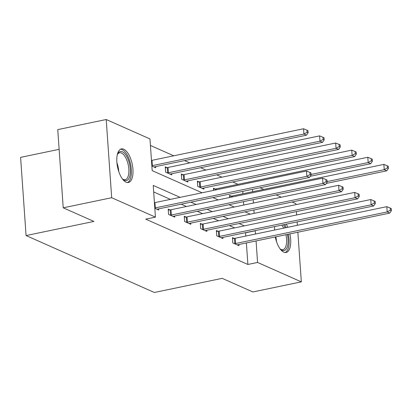 <?xml version="1.0" encoding="UTF-8"?>
<svg xmlns="http://www.w3.org/2000/svg" width="412" height="412" viewBox="0 0 412 412"><rect width="100%" height="100%" fill="white"/><g stroke="black" fill="none" stroke-linecap="round" stroke-linejoin="round"><path stroke-width="0.62" d="M289.904 233.892A17.16 7.478 -101.8 0 1 286.139 252.484A17.16 7.478 -101.8 0 1 283.791 252.17A17.16 7.478 -101.8 0 1 275.262 236.941M274.526 230.056A17.16 7.478 -101.8 0 1 274.711 226.585M126.057 182.186A17.16 7.478 -101.8 0 1 117.142 164.666A17.16 7.478 -101.8 0 1 121.406 148.902A17.16 7.478 -101.8 0 1 123.755 149.216A17.16 7.478 -101.8 0 1 132.669 166.731A17.16 7.478 -101.8 0 1 128.405 182.495A17.16 7.478 -101.8 0 1 126.057 182.186M59.137 149.335L20.6 157.363L26.069 235.561L154.356 292.484L222.197 278.347L252.875 291.964L301.332 281.865L257.572 262.449L256.068 240.943M26.069 235.561L93.905 221.429L63.227 207.813L57.757 129.615L106.214 119.516L149.968 138.932L152.188 170.635L202.101 192.78M237.997 184.308L232.728 181.97M221.934 177.181L216.666 174.848M205.871 170.058L200.603 167.72M189.808 162.931L184.545 160.592M173.746 155.803L150.426 145.457M260.008 187.759L263.747 189.417M276.066 194.881L281.334 197.219M292.129 202.009L295.862 203.667L295.934 204.651M243.729 205.052L243.492 201.669M242.936 193.753L242.771 191.348M151.868 166.062L155.721 167.772L155.643 166.613M166.906 167.612L165.238 166.875L165.609 172.159L171.783 174.899L171.701 173.74M182.964 174.74L181.301 173.998L181.666 179.282L187.846 182.027L187.764 180.868M199.027 181.867L197.358 181.125L197.729 186.409L203.909 189.149L203.827 187.996M219.694 196.153L219.957 196.102M213.571 190.39L213.421 188.253L215.09 188.995M235.757 203.281L236.019 203.229M229.633 197.518L229.484 195.381L231.153 196.117M180.111 197.363L153.223 185.431L155.437 217.134L145.745 219.153L247.885 264.468L246.381 242.962M245.892 236.025L245.464 232.677M234.67 227.888L229.402 225.549M218.607 220.76L213.339 218.427M202.544 213.632L197.281 211.299M186.482 206.51L181.218 204.172M170.424 199.382L153.676 191.951M154.824 208.333L158.677 210.043L158.599 208.884M169.857 209.883L168.194 209.147L168.565 214.425L174.74 217.17L174.657 216.012M185.92 217.011L184.257 216.269L184.622 221.553L190.802 224.293L190.72 223.139M201.983 224.138L200.314 223.397L200.685 228.681L206.865 231.42L206.783 230.262M218.046 231.261L216.377 230.524L216.748 235.808L222.923 238.548L222.846 237.389M234.109 238.388L232.44 237.652L232.811 242.936L238.986 245.676L238.903 244.517M63.227 207.813L111.683 197.719L106.214 119.516M296.419 211.588L296.655 214.971M297.14 221.913L297.376 225.297M297.861 232.234L301.332 281.865M247.885 264.468L257.572 262.449M155.437 217.134L111.683 197.719M286.273 224.174A17.16 7.478 -101.8 0 1 287.828 227.285M255.584 234.001L255.157 230.658M244.362 225.869L239.094 223.531M228.3 218.741L223.031 216.403M212.237 211.613L206.968 209.281M196.174 204.491L190.911 202.153M254.142 213.359L253.905 209.976M253.421 203.034L253.184 199.65M252.628 191.734L252.463 189.329M212.896 197.569L218.159 199.908M228.959 204.697L234.222 207.035M245.016 211.825L250.285 214.163M245.665 232.77L255.358 230.746M154.799 207.978A2.199 0.592 176 0 0 155.309 207.89L306.883 176.31L309.453 177.454L157.884 209.033A2.199 0.592 176 0 0 157.235 209.219L157.013 209.301M154.428 202.694A2.199 0.592 176 0 0 154.943 202.606L306.513 171.026L306.883 176.31L310.061 174.544L311.091 175.002L310.942 172.886L309.917 172.432L310.061 174.544M309.917 172.432L306.513 171.026M309.453 177.454L311.091 175.002M154.057 167.035L154.279 166.948A2.199 0.592 -4 0 1 154.927 166.762L306.497 135.182L303.927 134.044L303.556 128.76L151.987 160.335A2.199 0.592 -4 0 1 151.472 160.423M307.105 132.273L308.135 132.731L307.985 130.619L306.961 130.161L307.105 132.273L303.927 134.044L152.352 165.619A2.199 0.592 -4 0 1 151.843 165.706M308.135 132.731L306.497 135.182M303.556 128.76L306.961 130.161M117.286 154.747A14.847 6.468 -101.8 0 1 117.636 153.944A14.847 6.468 -101.8 0 1 128.874 161.561A14.847 6.468 -101.8 0 1 129.574 176.866A14.847 6.468 -101.8 0 1 122.936 179.38A14.847 6.468 -101.8 0 1 122.297 178.782M122.462 178.947A13.751 5.989 78.2 0 0 125.191 179.683A13.751 5.989 78.2 0 0 127.499 162.091A13.751 5.989 78.2 0 0 119.583 152.764A13.751 5.989 78.2 0 0 117.374 154.531M127.375 182.547A17.047 7.426 78.2 0 0 129.692 160.896A17.047 7.426 78.2 0 0 120.443 149.268M287.365 234.423A14.847 6.468 -101.8 0 1 282.086 250.275A14.847 6.468 -101.8 0 1 280.67 249.368A14.847 6.468 -101.8 0 1 280.031 248.771M280.196 248.936A13.751 5.989 78.2 0 0 281.046 249.42A13.751 5.989 78.2 0 0 282.926 249.667A13.751 5.989 78.2 0 0 285.928 234.722M285.109 252.535A17.047 7.426 78.2 0 0 288.302 234.227M286.227 227.62A17.047 7.426 78.2 0 0 284.661 224.509M283.41 224.772A14.847 6.468 -101.8 0 1 285.176 227.836M283.662 228.155A13.751 5.989 78.2 0 0 281.746 225.117M170.228 215.167L170.573 215.136A2.199 0.592 176 0 0 171.371 215.018L322.941 183.438L325.516 184.581L173.946 216.161A2.199 0.592 176 0 0 173.298 216.341L173.076 216.429M168.256 210.032L170.202 209.852A2.199 0.592 176 0 0 171.001 209.734L322.575 178.154L322.941 183.438L326.124 181.671L327.154 182.13L327.004 180.013L325.974 179.56L326.124 181.671M325.974 179.56L322.575 178.154M325.516 184.581L327.154 182.13M186.291 222.295L186.636 222.264A2.199 0.592 176 0 0 187.434 222.145L339.004 190.565L341.579 191.709L190.009 223.283A2.199 0.592 176 0 0 189.36 223.469L189.134 223.556M184.319 217.16L186.265 216.98A2.199 0.592 176 0 0 187.063 216.861L338.633 185.282L339.004 190.565L342.187 188.799L343.217 189.252L343.067 187.141L342.037 186.682L342.187 188.799M342.037 186.682L338.633 185.282M341.579 191.709L343.217 189.252M170.12 174.158L170.341 174.075A2.199 0.592 -4 0 1 170.99 173.89L322.56 142.31L319.985 141.167L319.619 135.883L168.044 167.463A2.199 0.592 -4 0 1 167.251 167.581L165.3 167.761M323.168 139.4L324.198 139.859L324.048 137.742L323.018 137.289L323.168 139.4L319.985 141.167L168.415 172.746A2.199 0.592 -4 0 1 167.617 172.865L167.272 172.896M324.198 139.859L322.56 142.31M319.619 135.883L323.018 137.289M186.178 181.285L186.404 181.198A2.199 0.592 -4 0 1 187.053 181.017L338.623 149.438L336.048 148.294L335.677 143.01L184.107 174.59A2.199 0.592 -4 0 1 183.309 174.709L181.362 174.889M339.231 146.528L340.261 146.986L340.111 144.87L339.081 144.411L339.231 146.528L336.048 148.294L184.478 179.874A2.199 0.592 -4 0 1 183.68 179.993L183.335 180.023M340.261 146.986L338.623 149.438M335.677 143.01L339.081 144.411M202.354 229.422L202.699 229.386A2.199 0.592 176 0 0 203.497 229.273L355.067 197.693L357.642 198.831L206.072 230.411A2.199 0.592 176 0 0 205.418 230.596L205.197 230.684M200.376 224.288L202.328 224.102A2.199 0.592 176 0 0 203.126 223.989L354.696 192.409L355.067 197.693L358.249 195.921L359.274 196.38L359.13 194.268L358.1 193.81L358.249 195.921M358.1 193.81L354.696 192.409M357.642 198.831L359.274 196.38M218.417 236.545L218.762 236.514A2.199 0.592 176 0 0 219.555 236.395L371.13 204.815L373.699 205.959L222.13 237.539A2.199 0.592 176 0 0 221.481 237.724L221.259 237.806M216.439 231.415L218.391 231.23A2.199 0.592 176 0 0 219.189 231.111L370.759 199.532L371.13 204.815L374.307 203.049L375.337 203.507L375.193 201.396L374.163 200.938L374.307 203.049M374.163 200.938L370.759 199.532M373.699 205.959L375.337 203.507M234.474 243.672L234.819 243.641A2.199 0.592 176 0 0 235.618 243.523L387.187 211.943L389.762 213.086L238.193 244.666A2.199 0.592 176 0 0 237.544 244.852L237.322 244.934M232.502 238.538L234.454 238.357A2.199 0.592 176 0 0 235.252 238.239L386.822 206.659L387.187 211.943L390.37 210.177L391.4 210.635L391.251 208.518L390.221 208.065L390.37 210.177M390.221 208.065L386.822 206.659M389.762 213.086L391.4 210.635M202.24 188.413L202.467 188.325A2.199 0.592 -4 0 1 203.116 188.14L354.686 156.565L352.111 155.422L351.74 150.138L200.17 181.718A2.199 0.592 -4 0 1 199.372 181.836L197.425 182.016M355.293 153.655L356.323 154.109L356.174 151.997L355.144 151.539L355.293 153.655L352.111 155.422L200.541 187.002A2.199 0.592 -4 0 1 199.743 187.12L199.398 187.151M356.323 154.109L354.686 156.565M351.74 150.138L355.144 151.539M310.226 176.3L370.743 163.688L368.173 162.549L367.803 157.266L216.233 188.845A2.199 0.592 -4 0 1 215.435 188.959L213.483 189.144M371.351 160.778L372.381 161.236L372.237 159.125L371.207 158.666L371.351 160.778L368.173 162.549L311.055 174.446M372.381 161.236L370.743 163.688M367.803 157.266L371.207 158.666M326.289 183.428L386.806 170.815L384.231 169.672L383.866 164.388L232.296 195.968A2.199 0.592 -4 0 1 231.498 196.086L229.546 196.272M387.414 167.905L388.444 168.364L388.295 166.252L387.265 165.794L387.414 167.905L384.231 169.672L327.113 181.574M388.444 168.364L386.806 170.815M383.866 164.388L387.265 165.794M155.309 207.89L154.943 202.606M151.987 160.335L152.352 165.619M116.931 162.812A13.751 5.989 -101.8 0 1 117.399 164.197A13.751 5.989 -101.8 0 1 118.744 171.531M275.829 236.823A13.751 5.989 -101.8 0 1 276.478 241.514M170.573 215.136L170.202 209.852M171.371 215.018L171.001 209.734M186.636 222.264L186.265 216.98M187.434 222.145L187.063 216.861M168.044 167.463L168.415 172.746M167.251 167.581L167.617 172.865M184.107 174.59L184.478 179.874M183.309 174.709L183.68 179.993M202.699 229.386L202.328 224.102M203.497 229.273L203.126 223.989M218.762 236.514L218.391 231.23M219.555 236.395L219.189 231.111M234.819 243.641L234.454 238.357M235.618 243.523L235.252 238.239M200.17 181.718L200.541 187.002M199.372 181.836L199.743 187.12M216.233 188.845L216.3 189.824M215.435 188.959L215.507 189.989M232.296 195.968L232.363 196.951M231.498 196.086L231.57 197.116"/></g></svg>
